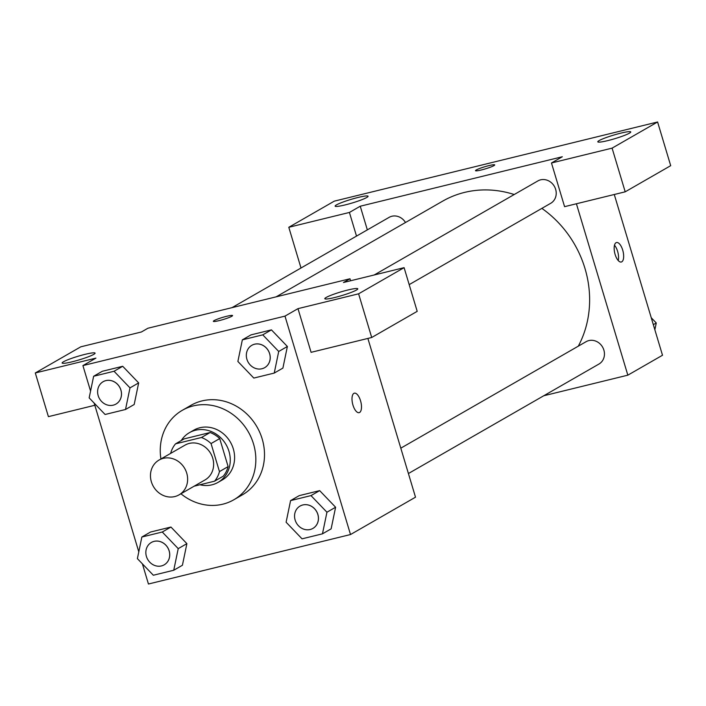 <?xml version="1.0" encoding="UTF-8"?>
<svg xmlns="http://www.w3.org/2000/svg" width="706" height="706" viewBox="0 0 706 706"><rect width="100%" height="100%" fill="white"/><g stroke="black" fill="none" stroke-linecap="round" stroke-linejoin="round"><path stroke-width="1.06" d="M151.366 481.783A20.077 18.065 60.1 0 1 159.044 460.056A20.077 18.065 60.1 0 1 184.716 468.457A20.077 18.065 60.1 0 1 179.05 494.862A20.077 18.065 60.1 0 1 151.366 481.783M159.044 460.056L185.051 445.115A20.077 18.065 60.1 0 1 210.715 453.517A20.077 18.065 60.1 0 1 205.049 479.921L179.05 494.862M194.159 486.178L214.562 481.183A27.252 24.534 60.1 0 0 219.46 471.582L211.05 443.562A27.252 24.534 60.1 0 0 201.457 437.499L175.538 443.845A27.252 24.534 60.1 0 0 170.658 453.376M201.457 437.499L210.123 432.522L184.204 438.867L175.538 443.845M210.123 432.522A27.252 24.534 60.1 0 1 219.716 438.576L211.05 443.562M214.562 481.183L223.228 476.206A27.252 24.534 60.1 0 0 228.126 466.595L219.716 438.576M199.93 484.766A28.681 25.813 -119.9 0 0 218.004 482.401A28.681 25.813 -119.9 0 0 227.729 447.939A28.681 25.813 -119.9 0 0 195.527 430.236A28.681 25.813 -119.9 0 0 189.429 432.672A28.681 25.813 -119.9 0 0 181.213 440.588M189.429 432.672L193.762 430.183A28.681 25.813 60.1 0 1 199.86 427.748A28.681 25.813 60.1 0 1 232.062 445.442A28.681 25.813 60.1 0 1 222.337 479.912L218.004 482.401M228.126 466.595L219.46 471.582M160.933 458.971A51.617 46.464 60.1 0 1 182.333 410.292A51.617 46.464 60.1 0 1 248.335 431.895A51.617 46.464 60.1 0 1 233.765 499.804A51.617 46.464 60.1 0 1 180.939 493.776M182.333 410.292L190.999 405.306A51.617 46.464 60.1 0 1 257.002 426.918A51.617 46.464 60.1 0 1 242.432 494.818L233.765 499.804M142.4 563.847L148.445 584.012L350.511 534.539L284.986 316.12L82.92 365.593L90.562 391.08M94.172 403.091L138.791 551.836M125.518 409.489L134.184 404.503L138.658 382.899L122.712 366.282L102.299 371.285L93.633 376.263L89.159 397.875L105.097 414.484L125.518 409.489L129.992 387.876L114.045 371.259L93.633 376.263M274.237 373.077L282.903 368.091L287.377 346.487L271.431 329.87L251.018 334.873L242.352 339.851L237.878 361.463L253.816 378.072L274.237 373.077L278.711 351.464L262.764 334.847L242.352 339.851M322.465 533.833L331.132 528.847L335.606 507.243L319.659 490.626L299.247 495.63L290.581 500.607L286.106 522.219L302.044 538.828L322.465 533.833L326.94 512.221L310.993 495.603L290.581 500.607M173.747 570.245L182.413 565.259L186.887 543.646L170.949 527.038L150.528 532.033L141.862 537.019L137.388 558.631L153.334 575.24L173.747 570.245L178.221 548.633L162.274 532.015L141.862 537.019M359.133 412.666A10.034 4.236 76.2 0 0 359.601 412.472A10.034 4.236 -103.8 0 1 359.133 412.666A10.034 4.236 -103.8 0 1 352.638 403.929A10.034 4.236 -103.8 0 1 354.359 393.171A10.034 4.236 -103.8 0 1 360.704 401.326A10.034 4.236 -103.8 0 1 359.61 412.472A10.034 4.236 76.2 0 0 360.695 401.326A10.034 4.236 76.2 0 0 354.359 393.171M371.709 337.494L358.604 293.811L404.097 267.662L417.202 311.346L371.709 337.494L311.09 352.329L297.985 308.646L284.986 316.12M367.879 338.43L415.507 497.183L350.511 534.539M350.582 280.767L349.982 278.764L343.478 282.506L404.097 267.662M326.137 297.473A17.209 1.889 -16.7 0 0 324.813 298.7A17.209 1.889 -16.7 0 0 341.836 295.567A17.209 1.889 -16.7 0 0 357.774 288.816A17.209 1.889 -16.7 0 0 344.343 290.916A17.209 1.889 -16.7 0 0 326.137 297.473M297.985 308.646L358.604 293.811M349.982 278.764L147.916 328.237L141.421 331.979L80.802 346.814L35.3 372.962L48.405 416.646L94.825 405.279M35.3 372.962L95.919 358.118L82.92 365.593M63.452 361.781A17.209 1.889 -16.7 0 0 62.128 363.016A17.209 1.889 -16.7 0 0 79.151 359.883A17.209 1.889 -16.7 0 0 95.089 353.132A17.209 1.889 -16.7 0 0 81.658 355.233A17.209 1.889 -16.7 0 0 63.452 361.781M232.565 315.564A10.034 1.103 -16.7 0 0 226.741 316.279A10.034 1.103 163.3 0 1 232.565 315.564A10.034 1.103 163.3 0 1 223.264 319.5A10.034 1.103 163.3 0 1 213.336 321.327A10.034 1.103 163.3 0 1 226.741 316.27A10.034 1.103 -16.7 0 0 213.336 321.336M276.134 296.847L442.6 201.184A103.244 92.927 60.1 0 1 514.215 194.521M541.864 208.376A103.244 92.927 60.1 0 1 578.293 346.169M374.206 274.978L537.866 180.93A12.893 11.605 60.1 0 1 554.351 186.331A12.893 11.605 60.1 0 1 550.715 203.293L409.189 284.624M231.992 307.657L389.147 217.342A12.893 11.605 60.1 0 1 405.491 222.514M400.805 448.169L586.095 341.686A12.893 11.605 60.1 0 1 602.58 347.087A12.893 11.605 60.1 0 1 598.944 364.049L408.412 473.532M360.245 206.223L562.311 156.75L551.474 162.98L612.093 148.136L657.595 121.988L334.291 201.148L288.798 227.288L349.417 212.453L360.245 206.223L367.341 229.874M543.77 395.757L627.837 375.168L576.414 203.76M494.729 164.913A10.034 1.103 -16.7 0 0 486.875 166.148A10.034 1.103 -16.7 0 0 476.276 169.969A10.034 1.103 163.3 0 1 486.893 166.139A10.034 1.103 163.3 0 1 494.721 164.904A10.034 1.103 163.3 0 1 485.428 168.849A10.034 1.103 163.3 0 1 475.5 170.675A10.034 1.103 163.3 0 1 476.268 169.961A10.034 1.103 -16.7 0 0 475.5 170.684M599.129 140.591A17.209 1.889 163.3 0 1 617.335 134.043A17.209 1.889 163.3 0 1 630.767 131.934A17.209 1.889 163.3 0 1 614.829 138.685A17.209 1.889 163.3 0 1 597.805 141.827A17.209 1.889 163.3 0 1 599.129 140.591M336.444 204.908A17.209 1.889 163.3 0 1 354.65 198.351A17.209 1.889 163.3 0 1 368.082 196.25A17.209 1.889 163.3 0 1 352.144 203.001A17.209 1.889 163.3 0 1 335.121 206.143A17.209 1.889 163.3 0 1 336.444 204.908M301.003 267.998L288.798 227.288M356.512 236.104L349.417 212.453M551.474 162.98L564.579 206.664L625.198 191.82L670.7 165.672L657.595 121.988M625.198 191.82L612.093 148.136M627.837 375.168L662.502 355.25L614.273 194.494M621.774 261.82A10.034 4.236 -103.8 0 1 621.298 262.014A10.034 4.236 -103.8 0 1 614.794 253.269A10.034 4.236 -103.8 0 1 616.523 242.52A10.034 4.236 -103.8 0 1 622.868 250.674A10.034 4.236 -103.8 0 1 621.774 261.82M618.235 260.54A10.034 4.236 76.2 0 0 614.485 245.238M654.859 329.764L656.262 322.969L651.25 317.744M656.262 322.969L653.324 324.654M151.384 542.446L151.349 542.473A12.893 11.605 60.1 0 1 167.834 547.865A12.893 11.605 60.1 0 1 164.198 564.826A12.893 11.605 60.1 0 1 146.416 556.434A12.893 11.605 60.1 0 1 151.349 542.473A12.893 11.605 60.1 0 1 151.384 542.446A12.893 11.605 60.1 0 1 167.869 547.847A12.893 11.605 60.1 0 1 164.224 564.809A12.893 11.605 60.1 0 1 164.207 564.818M182.413 565.259L186.887 543.646L178.221 548.633M186.887 543.646L170.949 527.038L162.274 532.015M170.949 527.038L150.528 532.033M300.085 506.052A12.893 11.605 60.1 0 1 300.103 506.043A12.893 11.605 60.1 0 1 316.588 511.435A12.893 11.605 60.1 0 1 312.943 528.397A12.893 11.605 60.1 0 1 312.926 528.406L312.908 528.415A12.893 11.605 60.1 0 1 295.134 520.022A12.893 11.605 60.1 0 1 300.068 506.061A12.893 11.605 60.1 0 1 316.553 511.453A12.893 11.605 60.1 0 1 312.908 528.415M331.132 528.847L335.606 507.243L326.94 512.221M335.606 507.243L319.659 490.626L310.993 495.603M319.659 490.626L299.247 495.63M103.147 381.699L103.12 381.717A12.893 11.605 60.1 0 1 103.147 381.699A12.893 11.605 60.1 0 1 119.641 387.091A12.893 11.605 60.1 0 1 115.996 404.053A12.893 11.605 60.1 0 1 115.978 404.061A12.893 11.605 60.1 0 1 98.187 395.678A12.893 11.605 60.1 0 1 103.12 381.717A12.893 11.605 60.1 0 1 119.605 387.109A12.893 11.605 60.1 0 1 115.96 404.07L115.996 404.053M134.184 404.503L138.658 382.899L129.992 387.876M138.658 382.899L122.712 366.282L114.045 371.259M122.712 366.282L102.299 371.285M251.839 345.305L251.865 345.287A12.893 11.605 60.1 0 1 251.865 345.287A12.893 11.605 60.1 0 1 268.359 350.679A12.893 11.605 60.1 0 1 264.715 367.641A12.893 11.605 60.1 0 1 264.697 367.649L264.679 367.658A12.893 11.605 60.1 0 1 246.906 359.266A12.893 11.605 60.1 0 1 251.839 345.305A12.893 11.605 60.1 0 1 268.324 350.697A12.893 11.605 60.1 0 1 264.679 367.658M282.903 368.091L287.377 346.487L278.711 351.464M287.377 346.487L271.431 329.87L262.764 334.847M271.431 329.87L251.018 334.873"/></g></svg>
